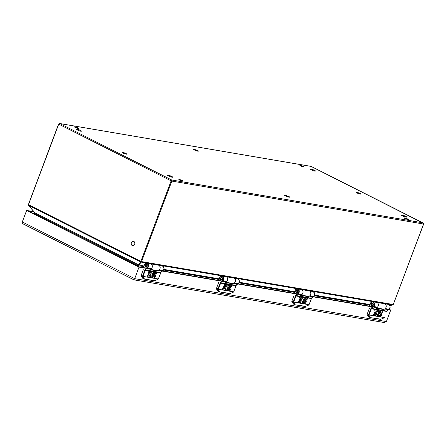 <?xml version="1.0" encoding="UTF-8"?>
<svg xmlns="http://www.w3.org/2000/svg" width="446" height="446" viewBox="0 0 446 446"><rect width="100%" height="100%" fill="white"/><g stroke="black" fill="none" stroke-linecap="round" stroke-linejoin="round"><path stroke-width="0.67" d="M370.409 303.525L369.868 305.175L370.475 303.559A2.403 1.907 99.7 0 1 373.464 302.505A2.403 1.907 99.7 0 1 373.274 306.302L371.027 308.325A2.537 2.007 -80.3 0 0 370.871 308.677L368.652 314.581L367.27 313.884A1.093 0.647 -63.2 0 0 367.292 314.848L368.803 316.85A1.093 0.647 116.8 0 0 368.942 316.972A1.093 0.647 116.8 0 0 369.054 317.006M367.27 313.884L369.377 308.275M371.719 305.711A1.383 1.093 -80.3 0 0 371.97 305.789A1.383 1.093 -80.3 0 0 373.28 304.612A1.383 1.093 -80.3 0 0 372.432 303.068A1.383 1.093 -80.3 0 0 371.161 304.083A1.383 1.093 -80.3 0 0 371.719 305.711M367.292 314.848L368.641 315.528L368.569 314.87L384.357 317.58M370.347 317.613L380.778 319.18L370.286 317.613L368.641 315.528A0.351 0.284 -34.9 0 0 369.076 315.428L368.547 315.227M370.219 317.591L369.974 317.44A0.351 0.284 -34.9 0 0 370.409 317.335L369.076 315.428M384.173 317.808L380.767 319.28M377.634 310.477A2.971 1.762 -63.2 0 1 378.715 310.477A2.971 1.762 -63.2 0 1 378.777 310.511M376.101 315.818A2.971 1.762 -63.2 0 1 376.039 315.785A2.971 1.762 -63.2 0 1 375.777 315.601L376.586 314.714A1.79 1.065 -63.2 0 0 376.714 314.798A1.79 1.065 -63.2 0 0 378.47 313.677A1.79 1.065 -63.2 0 0 378.325 311.598A1.79 1.065 -63.2 0 0 377.461 311.704L377.355 311.224L375.683 315.668L373.073 315.222L373.519 314.279L375.248 314.575L375.588 313.449M376.653 314.764A1.79 1.065 116.8 0 0 378.342 313.616A1.79 1.065 116.8 0 0 378.264 311.57M373.085 315.361L373.397 314.218L375.119 314.514M374.278 313.215L374.428 312.256L375.928 312.367L376.413 311.258M374.735 310.962L375.058 309.797L377.489 310.215L377.584 310.622A2.971 1.762 -63.2 0 1 378.844 310.544A2.971 1.762 -63.2 0 1 379.078 313.99A2.971 1.762 -63.2 0 1 376.168 315.852A2.971 1.762 -63.2 0 1 375.906 315.662L376.463 314.653M378.32 316.253L378.632 315.11L380.098 315.361A0.602 0.357 116.8 0 0 380.633 314.313M380.014 314.157A1.79 1.065 -63.2 0 1 379.953 314.129A1.79 1.065 -63.2 0 1 379.708 312.278A1.79 1.065 -63.2 0 1 381.274 310.862L382.785 311.13M380.416 313.103L381.269 313.293A1.79 1.065 -63.2 0 1 381.397 315.21A1.79 1.065 -63.2 0 1 379.814 316.515L378.308 316.114L378.754 315.171L380.098 315.361M383.789 309.39L376.073 308.08L383.816 309.546A3.496 2.771 99.7 0 1 384.664 308.989A2.486 1.968 -80.3 0 0 385.26 308.593L388.99 309.229L385.26 308.593A2.754 2.18 99.7 0 0 386.191 305.722A2.754 2.18 99.7 0 0 384.497 303.732L388.226 304.367A2.754 2.18 99.7 0 1 389.927 306.357A2.754 2.18 99.7 0 1 388.99 309.229L390.746 310.054L386.414 321.577L384.101 322.519L133.962 279.859L23.973 224.36C22.64 223.775 22.083 222.978 22.3 221.963L134.698 278.65L133.895 279.798M368.569 314.87A1.093 0.647 -63.2 0 1 368.652 314.581L369.115 314.742L371.334 308.838A2.185 1.734 99.7 0 1 371.468 308.537A3.496 2.771 99.7 0 1 373.046 307.004L376.775 307.645A3.496 2.771 -80.3 0 0 375.933 308.203L383.816 309.546M382.713 309.017A2.966 2.347 -80.3 0 0 383.281 309.307M376.775 307.645A2.486 1.968 -80.3 0 0 377.372 307.249L377.372 307.249A2.754 2.18 -80.3 0 0 378.308 304.378A2.754 2.18 -80.3 0 0 376.608 302.388L372.873 301.752A2.754 2.18 -80.3 0 0 370.431 303.464L370.475 303.559M376.067 312.245L376.502 311.275L374.752 310.973L375.041 309.987L377.489 310.215M375.259 314.391L375.683 313.466L374.289 313.22L374.551 312.317L376.056 312.429M379.953 314.129L380.076 314.196A1.79 1.065 -63.2 0 0 380.17 314.229L380.616 314.313A0.602 0.357 -63.2 0 1 380.226 315.422M381.274 310.862L382.919 311.33L382.467 312.289L380.973 312.033A0.619 0.368 -63.2 0 0 380.483 313.159L381.269 313.293M380.076 314.196A1.79 1.065 -63.2 0 1 379.836 312.345A1.79 1.065 -63.2 0 1 381.397 310.923M372.176 305.8A1.366 1.082 99.7 0 1 372.042 305.744A1.366 1.082 99.7 0 1 371.468 304.211A1.366 1.082 99.7 0 1 372.633 303.124M371.908 305.203A0.842 0.663 99.7 0 1 371.825 303.776A0.842 0.663 99.7 0 1 372.873 304.306A0.842 0.663 99.7 0 1 371.908 305.203M150.218 269.367L157.455 270.599A2.754 2.18 -80.3 0 0 160.069 268.252A2.754 2.18 -80.3 0 0 158.38 265.169L150.597 263.842A2.754 2.18 99.7 0 1 152.337 266.457A2.754 2.18 99.7 0 1 150.419 269.239M144.348 264.969L143.802 266.624L144.409 265.002A2.403 1.907 99.7 0 1 147.397 263.954A2.403 1.907 99.7 0 1 147.213 267.751L144.967 269.774A2.537 2.007 -80.3 0 0 144.811 270.12L142.592 276.024L141.209 275.327A1.093 0.647 -63.2 0 0 141.231 276.297L142.742 278.298A1.093 0.647 116.8 0 0 142.882 278.416A1.093 0.647 116.8 0 0 142.993 278.455M141.209 275.327L143.317 269.719M145.658 267.154A1.383 1.093 -80.3 0 0 145.909 267.238A1.383 1.093 -80.3 0 0 147.219 266.061A1.383 1.093 -80.3 0 0 146.372 264.517A1.383 1.093 -80.3 0 0 145.095 265.532A1.383 1.093 -80.3 0 0 145.658 267.154M141.231 276.297L142.581 276.977L142.508 276.314L158.297 279.029M144.287 279.062L154.717 280.629L144.22 279.062L142.581 276.977A0.351 0.284 -34.9 0 0 143.015 276.871L142.48 276.676M144.158 279.04L143.913 278.889A0.351 0.284 -34.9 0 0 144.348 278.783L143.015 276.871M158.113 279.257L154.706 280.729M151.573 271.926A2.971 1.762 -63.2 0 1 152.655 271.926A2.971 1.762 -63.2 0 1 152.716 271.96M150.04 277.261A2.971 1.762 -63.2 0 1 149.979 277.234A2.971 1.762 -63.2 0 1 149.717 277.044L150.525 276.163A1.79 1.065 -63.2 0 0 150.653 276.247A1.79 1.065 -63.2 0 0 152.409 275.126A1.79 1.065 -63.2 0 0 152.264 273.047A1.79 1.065 -63.2 0 0 151.395 273.153L151.294 272.668L149.622 277.117L147.013 276.671L147.459 275.728L149.187 276.024L149.527 274.892M150.592 276.208A1.79 1.065 116.8 0 0 152.281 275.059A1.79 1.065 116.8 0 0 152.203 273.019M147.024 276.804L147.336 275.667L149.059 275.957M148.217 274.658L148.367 273.699L149.867 273.811L150.352 272.707M150.007 273.693L150.441 272.723L148.563 272.355L148.858 271.369L151.428 271.664L151.523 272.066A2.971 1.762 -63.2 0 1 152.783 271.988A2.971 1.762 -63.2 0 1 153.017 275.438A2.971 1.762 -63.2 0 1 150.101 277.295A2.971 1.762 -63.2 0 1 149.839 277.111L150.514 276.152M154.037 276.81A0.602 0.357 116.8 0 0 154.572 275.762A0.602 0.357 -63.2 0 1 154.16 276.871L152.571 276.559L154.16 276.871M153.954 275.606A1.79 1.065 -63.2 0 1 153.892 275.578A1.79 1.065 -63.2 0 1 153.647 273.727A1.79 1.065 -63.2 0 1 155.214 272.305L156.858 272.774L156.401 273.738L154.913 273.482A0.619 0.368 -63.2 0 0 154.422 274.602L155.208 274.736A1.79 1.065 -63.2 0 1 155.331 276.654A1.79 1.065 -63.2 0 1 153.753 277.964L152.27 277.707L152.694 276.62M154.349 274.552L155.208 274.736M152.259 277.696L152.571 276.559M157.733 270.839L150.012 269.523L157.756 270.995A3.496 2.771 99.7 0 1 158.603 270.432A2.486 1.968 -80.3 0 0 159.194 270.042L162.929 270.677L159.194 270.042A2.754 2.18 99.7 0 0 160.131 267.171A2.754 2.18 99.7 0 0 158.43 265.18L162.166 265.816A2.754 2.18 99.7 0 1 163.86 267.806A2.754 2.18 99.7 0 1 162.929 270.677L162.929 270.677A2.486 1.968 -80.3 0 1 162.333 271.073A3.496 2.771 -80.3 0 0 160.755 272.601A2.185 1.734 -80.3 0 0 160.621 272.902L158.402 278.806A0.741 0.44 116.8 0 1 158.313 278.995L142.999 276.386A0.741 0.44 -63.2 0 1 143.049 276.191L145.273 270.287L144.811 270.12M160.644 272.846L145.273 270.287A2.185 1.734 99.7 0 1 145.407 269.981A3.496 2.771 99.7 0 1 146.985 268.453L150.715 269.089A3.496 2.771 -80.3 0 0 149.873 269.652L157.756 270.995M156.652 270.46A2.966 2.347 -80.3 0 0 157.221 270.755M150.715 269.089A2.486 1.968 -80.3 0 0 151.311 268.698L151.311 268.698A2.754 2.18 -80.3 0 0 152.242 265.822A2.754 2.18 -80.3 0 0 150.547 263.831L146.812 263.196A2.754 2.18 -80.3 0 0 144.37 264.913L144.409 265.002M148.563 272.355L149.12 271.313L151.428 271.664M149.198 275.84L149.622 274.914L148.228 274.669L148.49 273.766L149.995 273.877M153.892 275.578L154.015 275.639A1.79 1.065 -63.2 0 0 154.104 275.678L154.556 275.756M155.214 272.305L156.697 272.562M154.015 275.639A1.79 1.065 -63.2 0 1 153.77 273.788A1.79 1.065 -63.2 0 1 155.336 272.372M146.115 267.249A1.366 1.082 99.7 0 1 145.981 267.193A1.366 1.082 99.7 0 1 145.407 265.66A1.366 1.082 99.7 0 1 146.572 264.573M145.848 266.652A0.842 0.663 99.7 0 1 145.764 265.225A0.842 0.663 99.7 0 1 146.806 265.749A0.842 0.663 99.7 0 1 145.848 266.652M300.927 295.068L308.164 296.3A2.754 2.18 -80.3 0 0 310.773 293.953A2.754 2.18 -80.3 0 0 309.089 290.87L301.306 289.543A2.754 2.18 99.7 0 1 303.04 292.158A2.754 2.18 99.7 0 1 301.128 294.94M295.057 290.669L294.511 292.325L295.118 290.708A2.403 1.907 99.7 0 1 298.106 289.655A2.403 1.907 99.7 0 1 297.917 293.451L295.676 295.475A2.537 2.007 -80.3 0 0 295.514 295.826L293.295 301.73L291.913 301.033A1.093 0.647 -63.2 0 0 291.935 301.998L293.446 303.999A1.093 0.647 116.8 0 0 293.591 304.116A1.093 0.647 116.8 0 0 293.702 304.155M291.913 301.033L294.025 295.419M296.367 292.855A1.383 1.093 -80.3 0 0 296.618 292.938A1.383 1.093 -80.3 0 0 297.928 291.762A1.383 1.093 -80.3 0 0 297.081 290.218A1.383 1.093 -80.3 0 0 295.804 291.232A1.383 1.093 -80.3 0 0 296.367 292.855M291.935 301.998L293.29 302.678L293.217 302.014L309 304.73M294.996 304.763L305.426 306.33L294.929 304.763L293.29 302.678A0.351 0.284 -34.9 0 0 293.724 302.578L293.189 302.377M294.867 304.741L294.622 304.59A0.351 0.284 -34.9 0 0 295.057 304.484L293.724 302.578M308.822 304.958L305.415 306.43M302.282 297.627A2.971 1.762 -63.2 0 1 303.364 297.627A2.971 1.762 -63.2 0 1 303.425 297.66M300.749 302.962A2.971 1.762 -63.2 0 1 300.688 302.934A2.971 1.762 -63.2 0 1 300.426 302.75L301.234 301.864A1.79 1.065 -63.2 0 0 301.362 301.948A1.79 1.065 -63.2 0 0 303.113 300.827A1.79 1.065 -63.2 0 0 302.973 298.748A1.79 1.065 -63.2 0 0 302.104 298.853L302.003 298.374L300.331 302.817L297.722 302.371L298.168 301.429L299.896 301.725L300.236 300.593M301.301 301.914A1.79 1.065 116.8 0 0 302.99 300.76A1.79 1.065 116.8 0 0 302.906 298.72M297.727 302.505L298.04 301.368L299.768 301.663M298.92 300.364L299.071 299.4L300.576 299.511L301.056 298.407M299.383 298.112L299.701 296.947L302.137 297.365L302.226 297.766A2.971 1.762 -63.2 0 1 303.486 297.688A2.971 1.762 -63.2 0 1 303.72 301.139A2.971 1.762 -63.2 0 1 300.81 302.996A2.971 1.762 -63.2 0 1 300.548 302.812L301.106 301.803M302.962 303.403L303.274 302.26L304.746 302.511A0.602 0.357 116.8 0 0 305.281 301.463M304.663 301.306A1.79 1.065 -63.2 0 1 304.596 301.279A1.79 1.065 -63.2 0 1 304.356 299.428A1.79 1.065 -63.2 0 1 305.923 298.012L307.433 298.274M305.058 300.253L305.911 300.442A1.79 1.065 -63.2 0 1 306.04 302.36A1.79 1.065 -63.2 0 1 304.462 303.665L302.957 303.263L303.403 302.321L304.746 302.511M308.431 296.54L300.721 295.224L308.465 296.696A3.496 2.771 99.7 0 1 309.307 296.138A2.486 1.968 -80.3 0 0 309.903 295.743L313.638 296.378L309.903 295.743A2.754 2.18 99.7 0 0 310.84 292.871A2.754 2.18 99.7 0 0 309.139 290.881L312.875 291.517A2.754 2.18 99.7 0 1 314.569 293.507A2.754 2.18 99.7 0 1 313.638 296.378L313.638 296.378A2.486 1.968 -80.3 0 1 313.042 296.774A3.496 2.771 -80.3 0 0 311.464 298.302A2.185 1.734 -80.3 0 0 311.33 298.603L309.111 304.507A0.741 0.44 116.8 0 1 309.022 304.702L293.702 302.087A0.741 0.44 -63.2 0 1 293.758 301.892L295.977 295.988L295.514 295.826M311.353 298.547L295.977 295.988A2.185 1.734 99.7 0 1 296.116 295.687A3.496 2.771 99.7 0 1 297.688 294.154L301.424 294.789A3.496 2.771 -80.3 0 0 300.576 295.352L308.465 296.696M307.361 296.166A2.966 2.347 -80.3 0 0 307.93 296.456M301.424 294.789A2.486 1.968 -80.3 0 0 302.02 294.399L302.02 294.399A2.754 2.18 -80.3 0 0 302.951 291.528A2.754 2.18 -80.3 0 0 301.256 289.538L297.521 288.897A2.754 2.18 -80.3 0 0 295.079 290.614L295.118 290.708M300.715 299.394L301.15 298.424L299.394 298.118L299.69 297.131L302.137 297.365M299.907 301.541L300.325 300.615L298.937 300.37L299.199 299.467L300.699 299.578M304.596 301.279L304.724 301.34A1.79 1.065 -63.2 0 0 304.813 301.379L305.265 301.457A0.602 0.357 -63.2 0 1 304.869 302.572M305.923 298.012L307.567 298.474L307.11 299.439L305.622 299.182A0.619 0.368 -63.2 0 0 305.125 300.309L305.911 300.442M304.724 301.34A1.79 1.065 -63.2 0 1 304.479 299.489A1.79 1.065 -63.2 0 1 306.045 298.073M296.824 292.95A1.366 1.082 99.7 0 1 296.69 292.894A1.366 1.082 99.7 0 1 296.116 291.361A1.366 1.082 99.7 0 1 297.281 290.274M296.557 292.353A0.842 0.663 99.7 0 1 296.473 290.926A0.842 0.663 99.7 0 1 297.515 291.455A0.842 0.663 99.7 0 1 296.557 292.353M225.576 282.218L232.806 283.45A2.754 2.18 -80.3 0 0 235.421 281.103A2.754 2.18 -80.3 0 0 233.732 278.02L225.955 276.693A2.754 2.18 99.7 0 1 227.689 279.308A2.754 2.18 99.7 0 1 225.776 282.089M219.705 277.819L219.159 279.475L219.766 277.852A2.403 1.907 99.7 0 1 222.755 276.804A2.403 1.907 99.7 0 1 222.565 280.601L220.318 282.625A2.537 2.007 -80.3 0 0 220.162 282.97L217.943 288.88L216.561 288.177A1.093 0.647 -63.2 0 0 216.583 289.147L218.094 291.149A1.093 0.647 116.8 0 0 218.239 291.266A1.093 0.647 116.8 0 0 218.35 291.305M216.561 288.177L218.668 282.569M221.015 280.004A1.383 1.093 -80.3 0 0 221.261 280.088A1.383 1.093 -80.3 0 0 222.571 278.912A1.383 1.093 -80.3 0 0 221.729 277.367A1.383 1.093 -80.3 0 0 220.452 278.382A1.383 1.093 -80.3 0 0 221.015 280.004M216.583 289.147L217.932 289.828L217.865 289.164L233.648 291.879M219.644 291.913L230.069 293.479L219.577 291.913L217.932 289.828A0.351 0.284 -34.9 0 0 218.367 289.727L217.838 289.526M219.51 291.89L219.265 291.74A0.351 0.284 -34.9 0 0 219.7 291.634L218.367 289.727M233.464 292.108L230.058 293.579M226.93 284.777A2.971 1.762 -63.2 0 1 228.006 284.777A2.971 1.762 -63.2 0 1 228.068 284.81M225.397 290.112A2.971 1.762 -63.2 0 1 225.33 290.084A2.971 1.762 -63.2 0 1 225.068 289.9L225.849 288.997M225.944 289.064A1.79 1.065 116.8 0 0 227.633 287.91A1.79 1.065 116.8 0 0 227.555 285.869M225.57 289.025L225.866 289.002A1.79 1.065 -63.2 0 0 226.005 289.097A1.79 1.065 -63.2 0 0 227.761 287.977A1.79 1.065 -63.2 0 0 227.622 285.897A1.79 1.065 -63.2 0 0 226.752 286.003L226.546 285.791M222.376 289.655L222.688 288.517L224.416 288.813L224.879 287.742M223.569 287.514L223.719 286.549L225.219 286.661L225.704 285.557M225.358 286.544L225.799 285.574L223.914 285.206L224.21 284.219L226.813 284.526M229.389 289.66A0.602 0.357 116.8 0 0 229.924 288.612A0.602 0.357 -63.2 0 1 229.517 289.722L227.923 289.409L229.517 289.722M229.311 288.456A1.79 1.065 -63.2 0 1 229.244 288.428A1.79 1.065 -63.2 0 1 228.999 286.577A1.79 1.065 -63.2 0 1 230.565 285.156L232.076 285.423M229.707 287.402L230.56 287.592A1.79 1.065 -63.2 0 1 230.688 289.51A1.79 1.065 -63.2 0 1 229.105 290.814L227.622 290.558L228.045 289.471M227.611 290.547L227.923 289.409M233.08 283.689L225.364 282.374L233.107 283.846A3.496 2.771 99.7 0 1 233.955 283.288A2.486 1.968 -80.3 0 0 234.551 282.892L238.281 283.528L234.551 282.892A2.754 2.18 99.7 0 0 235.482 280.021A2.754 2.18 99.7 0 0 233.788 278.031L237.517 278.666A2.754 2.18 99.7 0 1 239.218 280.657A2.754 2.18 99.7 0 1 238.281 283.528L238.281 283.528A2.486 1.968 -80.3 0 1 237.69 283.924A3.496 2.771 -80.3 0 0 236.112 285.451A2.185 1.734 -80.3 0 0 235.973 285.752L233.754 291.656A0.741 0.44 116.8 0 1 233.665 291.846L218.35 289.237A0.741 0.44 -63.2 0 1 218.406 289.041L220.625 283.138L220.162 282.97M235.995 285.696L220.625 283.138A2.185 1.734 99.7 0 1 220.759 282.836A3.496 2.771 99.7 0 1 222.337 281.303L226.072 281.939A3.496 2.771 -80.3 0 0 225.224 282.502L233.107 283.846M232.004 283.31A2.966 2.347 -80.3 0 0 232.572 283.606M226.072 281.939A2.486 1.968 -80.3 0 0 226.663 281.549L226.663 281.549A2.754 2.18 -80.3 0 0 227.599 278.678A2.754 2.18 -80.3 0 0 225.899 276.687L222.169 276.046A2.754 2.18 -80.3 0 0 219.722 277.763L219.766 277.852M223.914 285.206L224.472 284.163L226.908 284.576L226.875 284.916A2.971 1.762 -63.2 0 1 228.135 284.838A2.971 1.762 -63.2 0 1 228.369 288.289A2.971 1.762 -63.2 0 1 225.459 290.145A2.971 1.762 -63.2 0 1 225.197 289.961L225.693 289.092M224.555 288.69L224.974 287.765L223.58 287.519L223.842 286.616L225.347 286.728M226.557 285.903L224.84 290.084L222.387 289.666L222.677 288.701L224.539 288.874M229.244 288.428L229.372 288.49A1.79 1.065 -63.2 0 0 229.461 288.529L229.907 288.607M230.565 285.156L232.21 285.624L231.758 286.588L230.27 286.332A0.619 0.368 -63.2 0 0 229.774 287.453L230.56 287.592M229.372 288.49A1.79 1.065 -63.2 0 1 229.127 286.639A1.79 1.065 -63.2 0 1 230.694 285.223M221.472 280.099A1.366 1.082 99.7 0 1 221.333 280.043A1.366 1.082 99.7 0 1 220.764 278.51A1.366 1.082 99.7 0 1 221.924 277.423M221.205 279.503A0.842 0.663 99.7 0 1 221.116 278.075A0.842 0.663 99.7 0 1 222.164 278.599A0.842 0.663 99.7 0 1 221.205 279.503M132.25 245.562A2.236 1.773 99.7 0 1 131.336 242.931A2.236 1.773 99.7 0 1 133.404 241.286A2.236 1.773 99.7 0 1 134.776 243.789A2.236 1.773 99.7 0 1 132.652 245.696A2.236 1.773 99.7 0 1 132.25 245.562M81.657 131.057L81.15 131.347L78.373 130.494L76.11 129.351L76.617 129.061L79.394 129.914L81.657 131.057M172.808 177.029L172.301 177.318L169.525 176.465L167.261 175.323L167.768 175.033L170.545 175.886L172.808 177.029M315.606 170.952L315.093 171.242L312.323 170.394L310.059 169.251L310.567 168.962L313.337 169.809L315.606 170.952M406.758 216.923L406.245 217.213L403.474 216.366L401.21 215.223L401.718 214.933L404.489 215.78L406.758 216.923M198.632 151.004L198.124 151.294L195.348 150.447L193.085 149.304L193.592 149.009L198.632 151.004M289.783 196.976L289.276 197.266L286.499 196.418L284.236 195.276L284.743 194.98L289.783 196.976M376.285 307.918L383.515 309.15A2.754 2.18 -80.3 0 0 386.13 306.803A2.754 2.18 -80.3 0 0 384.441 303.72L376.658 302.394A2.754 2.18 99.7 0 1 376.658 302.394A2.754 2.18 99.7 0 1 378.398 305.008A2.754 2.18 99.7 0 1 376.485 307.79M146.216 268.353L139.029 267.126L134.698 278.65L386.414 321.577M390.746 310.054L388.382 309.652M372.276 306.904L313.031 296.802M296.925 294.053L237.673 283.951M221.567 281.203L162.322 271.101M139.029 267.126L26.632 210.44L22.3 221.963M26.632 210.44L33.807 211.666M388.918 309.351L389.319 309.552L388.761 309.457M372.622 306.703L313.404 296.607M297.27 293.853L238.053 283.756M221.913 281.002L162.701 270.906M146.561 268.152L138.901 266.847L28.059 210.941L34.063 211.967M58.671 124.016L59.814 123.559L58.671 124.016M28.405 204.53L58.554 124.021L59.608 123.497L171.71 179.994L171.13 180.842L58.733 124.15L28.466 204.664L140.869 261.35L171.13 180.842L171.821 181.082L171.71 179.994L423.003 222.849L423.538 224.009L171.821 181.082L141.56 261.596L393.277 304.523L423.566 223.925M77.844 127.891A2.185 0.318 20.6 0 0 75.709 127.06A2.185 0.318 20.6 0 0 74.482 126.898A2.185 0.318 20.6 0 0 76.417 127.963A2.185 0.318 20.6 0 0 78.574 128.437A2.185 0.318 20.6 0 0 77.844 127.891M303.252 166.336A2.185 0.318 20.6 0 0 301.122 165.499A2.185 0.318 20.6 0 0 299.89 165.343A2.185 0.318 20.6 0 0 301.825 166.403A2.185 0.318 20.6 0 0 303.982 166.876A2.185 0.318 20.6 0 0 303.252 166.336M407.605 218.964A2.185 0.318 20.6 0 0 405.475 218.133A2.185 0.318 20.6 0 0 404.243 217.971A2.185 0.318 20.6 0 0 406.178 219.036A2.185 0.318 20.6 0 0 408.335 219.51A2.185 0.318 20.6 0 0 407.605 218.964M182.197 180.524A2.185 0.318 20.6 0 0 180.061 179.688A2.185 0.318 20.6 0 0 178.835 179.526A2.185 0.318 20.6 0 0 180.769 180.591A2.185 0.318 20.6 0 0 182.927 181.065A2.185 0.318 20.6 0 0 182.197 180.524M356.889 192.895A2.481 0.357 -159.4 0 1 356.059 192.276A2.481 0.357 -159.4 0 1 358.512 192.817A2.481 0.357 -159.4 0 1 360.708 194.027A2.481 0.357 -159.4 0 1 359.309 193.843A2.481 0.357 -159.4 0 1 356.889 192.895M122.934 152.995A2.481 0.357 -159.4 0 1 122.104 152.376A2.481 0.357 -159.4 0 1 124.557 152.917A2.481 0.357 -159.4 0 1 126.753 154.126A2.481 0.357 -159.4 0 1 125.359 153.942A2.481 0.357 -159.4 0 1 122.934 152.995M34.23 214.058L34.582 213.4L34.309 212.257L28.276 205.093M138.015 266.401L138.695 264.857L143.891 265.989M310.884 166.375L59.814 123.559M311.185 166.453L423.137 222.9L423.655 224.004L393.311 304.44M423.488 223.29L311.001 166.369L59.608 123.497M143.573 266.608L138.411 265.727A0.875 0.691 99.7 0 1 138.896 265.136L141.226 262.036A0.875 0.691 -80.3 0 0 141.56 261.596L140.869 261.35A0.875 0.518 116.8 0 0 140.791 261.886L141.226 262.036M140.791 261.886L138.165 264.879A0.875 0.518 -63.2 0 1 138.087 265.615L34.749 213.495A0.875 0.518 116.8 0 0 34.827 212.764L138.695 264.857M34.76 212.619L28.354 205.11M392.904 304.88L392.943 304.964A0.875 0.691 -80.3 0 0 393.277 304.523L393.049 304.941M389.72 305.532L392.943 304.964M368.976 306.084L369.868 305.175M368.803 316.85L369.974 317.44M368.942 316.972L370.286 317.613L380.488 319.353L383.934 317.959M383.688 318.098L384.463 317.362A0.741 0.44 116.8 0 1 384.374 317.552L369.059 314.937A0.741 0.44 -63.2 0 1 369.115 314.742M386.704 311.397L386.821 311.152A2.185 1.734 -80.3 0 0 386.682 311.453L370.871 308.677M386.866 311.068L388.394 309.624A3.496 2.771 -80.3 0 0 386.821 311.152L371.027 308.325M388.516 309.569L388.99 309.229A2.486 1.968 -80.3 0 1 388.394 309.624L384.664 308.989M389.096 309.128L389.074 309.212C390.696 307.589 390.412 305.973 388.226 304.367M373.274 306.307L377.372 307.249L373.637 306.614A2.486 1.968 99.7 0 1 373.046 307.004L372.761 306.642M369.773 305.025L370.358 303.47C370.849 302.254 371.691 301.68 372.873 301.752A2.754 2.18 -80.3 0 1 374.573 303.743A2.754 2.18 -80.3 0 1 373.642 306.614L373.274 306.302M369.784 305.075L368.82 306.056M142.915 267.533L143.802 266.624M142.508 276.314A1.093 0.647 -63.2 0 1 142.592 276.024L143.049 276.191M142.742 278.298L143.913 278.889M142.882 278.416L144.22 279.062L154.428 280.802L157.873 279.408M157.622 279.542L158.402 278.806M158.425 278.75L160.839 272.59L144.967 269.774M160.805 272.517L162.4 271.062L158.603 270.432M162.455 271.012L163.013 270.661C164.635 269.038 164.351 267.422 162.166 265.816M142.703 267.494L143.712 266.463L144.292 264.918C144.788 263.703 145.63 263.129 146.812 263.196A2.754 2.18 -80.3 0 1 148.512 265.186A2.754 2.18 -80.3 0 1 147.576 268.057L151.311 268.698L147.576 268.063A2.486 1.968 99.7 0 1 146.985 268.453L146.701 268.091M143.724 266.524L142.759 267.505M293.619 293.234L294.511 292.325M293.217 302.014A1.093 0.647 -63.2 0 1 293.295 301.73L293.758 301.892M293.446 303.999L294.622 304.59M293.591 304.116L294.929 304.763L305.131 306.502L308.582 305.109M308.331 305.242L309.111 304.507M309.134 304.451L311.542 298.29L295.676 295.475M311.509 298.218L313.109 296.768L309.307 296.138M313.164 296.718L313.716 296.361M313.739 296.278L313.722 296.361C315.344 294.739 315.06 293.122 312.875 291.517M294.416 292.175L295.001 290.619C295.497 289.404 296.339 288.83 297.521 288.897A2.754 2.18 -80.3 0 1 299.221 290.892A2.754 2.18 -80.3 0 1 298.285 293.763L302.02 294.399L298.285 293.763A2.486 1.968 99.7 0 1 297.688 294.154L297.41 293.791M294.427 292.225L293.468 293.206M218.267 280.383L219.159 279.475M217.865 289.164A1.093 0.647 -63.2 0 1 217.943 288.88L218.406 289.041M218.094 291.149L219.265 291.74M218.239 291.266L219.577 291.913L229.779 293.652L233.225 292.258M232.979 292.392L233.754 291.656M233.776 291.6L236.19 285.44L220.318 282.625M236.157 285.368L237.751 283.918L233.955 283.288M237.807 283.868L238.365 283.511C239.987 281.889 239.708 280.272 237.517 278.666M219.064 279.324L219.649 277.769C220.146 276.553 220.982 275.979 222.169 276.046A2.754 2.18 -80.3 0 1 223.864 278.036A2.754 2.18 -80.3 0 1 222.933 280.913L226.663 281.549L222.933 280.913A2.486 1.968 99.7 0 1 222.337 281.303L222.052 280.941M219.075 279.374L218.116 280.356M28.271 205.076L28.466 204.664A0.875 0.518 116.8 0 0 28.393 205.199M369.634 305.159L314.235 295.709M294.282 292.308L238.883 282.859M218.93 279.458L163.526 270.008M138.411 265.727L138.087 265.615M163.805 269.384L219.248 278.839M239.162 282.234L294.6 291.69M314.514 295.085L369.951 304.54M392.603 304.997L141.304 262.142M140.574 261.88L28.678 205.45M369.773 305.019L368.764 306.045M294.421 292.169L293.412 293.195M219.064 279.319L218.061 280.344M389.737 305.56L393.01 304.952"/></g></svg>
